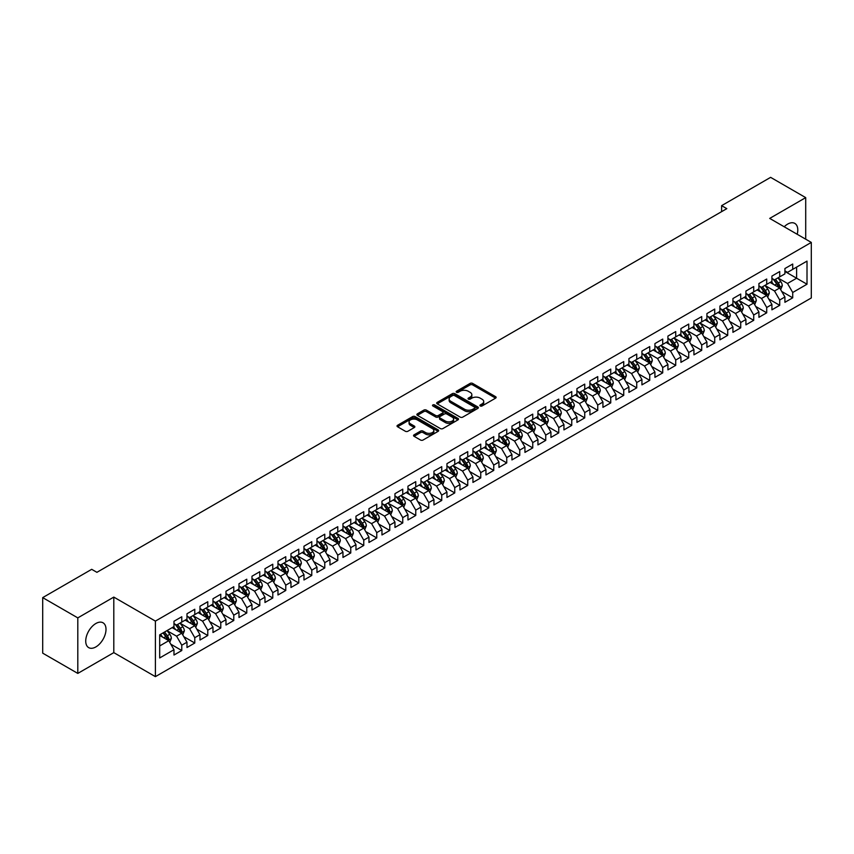 <?xml version="1.0" encoding="UTF-8"?>
<svg xmlns="http://www.w3.org/2000/svg" width="854" height="854" viewBox="0 0 854 854"><rect width="100%" height="100%" fill="white"/><g stroke="black" fill="none" stroke-linecap="round" stroke-linejoin="round"><path stroke-width="1.28" d="M480.268 405.97A1.26 0.726 0 0 0 482.051 405.97L495.608 398.145A1.804 1.046 0 0 0 496.131 397.409A1.804 1.046 0 0 0 495.608 396.672L472.646 383.414A1.804 1.046 0 0 0 470.095 383.414L456.538 391.239A1.26 0.726 0 0 0 458.32 392.274L460.071 391.26A5.775 3.331 0 0 1 468.238 391.26L470.159 392.36A5.775 3.331 0 0 1 471.846 394.719A5.775 3.331 0 0 1 470.159 397.078L468.398 398.092A1.26 0.726 0 0 0 470.191 399.117L471.942 398.103A5.775 3.331 0 0 1 480.108 398.103L482.019 399.213A5.775 3.331 0 0 1 483.706 401.572A5.775 3.331 0 0 1 482.019 403.931L480.268 404.935A1.26 0.726 0 0 0 480.268 405.97L480.268 404.935M95.861 646.926A14.337 8.273 120 0 0 105.234 634.287A14.337 8.273 120 0 0 103.035 622.801A14.337 8.273 120 0 0 95.861 623.505A14.337 8.273 120 0 0 86.5 636.145A14.337 8.273 120 0 0 88.699 647.631A14.337 8.273 120 0 0 95.861 646.926M797.188 234.274A14.337 8.273 120 0 0 794.807 223.406A14.337 8.273 120 0 0 787.644 224.111A14.337 8.273 120 0 0 784.207 226.78M414.083 434.825A1.804 1.046 0 0 0 413.549 435.561A1.804 1.046 0 0 0 414.083 436.298L420.52 440.023A1.804 1.046 0 0 0 423.072 440.023L438.134 431.334A1.804 1.046 0 0 0 438.657 430.597A1.804 1.046 0 0 0 438.134 429.861L415.161 416.592A1.804 1.046 0 0 0 412.61 416.592L397.558 425.292A1.804 1.046 0 0 0 397.025 426.029A1.804 1.046 0 0 0 397.558 426.765L405.34 431.259A1.804 1.046 0 0 0 407.892 431.259L414.329 427.534A1.804 1.046 0 0 0 414.863 426.797A1.804 1.046 0 0 0 414.329 426.061L410.475 423.83A4.825 2.786 0 0 1 409.055 421.865A4.825 2.786 0 0 1 412.044 419.293A4.825 2.786 0 0 1 417.296 419.89L432.423 428.623A4.825 2.786 0 0 1 433.832 430.597A4.825 2.786 0 0 1 430.854 433.17A4.825 2.786 0 0 1 425.591 432.562L423.072 431.11A1.804 1.046 0 0 0 420.52 431.11L414.083 434.825L414.083 436.298M77.799 617.88L77.799 673.411L113.806 652.627L113.806 597.095L77.799 617.88L42.7 597.619L91.709 569.319L96.908 572.329L726.807 208.654L721.609 205.654L721.609 211.653M113.806 597.095L155.396 621.104L811.3 242.419L811.3 297.961L155.396 676.646L155.396 621.104M805.706 239.195L805.706 197.626L769.71 218.41L811.3 242.419M805.706 197.626L770.618 177.354L721.609 205.654M460.199 417.115A1.804 1.046 0 0 0 462.751 417.115L477.813 408.425A1.804 1.046 0 0 0 478.336 407.689A1.804 1.046 0 0 0 477.813 406.942L454.84 393.683A1.804 1.046 0 0 0 452.289 393.683L437.237 402.383A1.804 1.046 0 0 0 436.704 403.12A1.804 1.046 0 0 0 437.237 403.857L460.199 417.115M433.341 406.248A1.26 0.726 0 0 1 434.622 406.419L457.947 419.89L442.916 428.569A1.804 1.046 0 0 1 440.365 428.569L417.392 415.311L417.392 413.838A1.804 1.046 0 0 0 416.869 414.574A1.804 1.046 0 0 0 417.392 415.311M417.392 413.838L423.84 410.112A1.804 1.046 0 0 1 426.392 410.112L435.7 415.492A1.804 1.046 0 0 0 438.251 415.492L442.532 413.026A1.804 1.046 0 0 0 443.055 412.29A1.804 1.046 0 0 0 442.532 411.553L432.839 405.949A1.26 0.726 0 0 1 434.622 404.924L457.968 418.407A1.804 1.046 0 0 1 458.502 419.143A1.804 1.046 0 0 1 457.968 419.88L457.968 418.407M784.911 271.465L796.611 278.223L796.611 267.11L807.009 261.11L792.715 269.362L792.715 264.035L784.911 268.54L784.911 273.867L779.713 276.867L779.713 271.54L771.92 276.045L771.92 281.372L766.711 284.371L766.711 279.044L758.918 283.549L758.918 288.876L753.719 291.876L753.719 286.549L745.916 291.054L745.916 296.381L740.717 299.38L740.717 294.054L732.924 298.558L732.924 303.885L727.715 306.885L727.715 301.558L719.922 306.063L719.922 311.39L714.723 314.389L714.723 309.063L706.92 313.567L706.92 318.894L701.721 321.894L701.721 316.567L693.928 321.072L693.928 326.399L688.73 329.398L688.73 324.072L680.926 328.576L680.926 333.903L675.727 336.903L675.727 331.576L667.924 336.081L667.924 341.408L662.725 344.408L662.725 339.081L654.933 343.586L654.933 348.912L649.734 351.912L649.734 346.585L641.93 351.09L641.93 356.417L636.732 359.417L636.732 354.09L628.928 358.595L628.928 363.921L623.73 366.921L623.73 361.594L615.937 366.099L615.937 371.426L610.738 374.426L610.738 369.099L602.935 373.604L602.935 378.93L597.736 381.93L597.736 376.603L589.933 381.108L589.933 386.435L584.734 389.435L584.734 384.108L576.941 388.613L576.941 393.94L571.742 396.939L571.742 391.612L563.939 396.117L563.939 401.444L558.74 404.444L558.74 399.117L550.937 403.622L550.937 408.949L545.738 411.948L545.738 406.621L537.945 411.126L537.945 416.453L532.747 419.453L532.747 414.126L524.943 418.631L524.943 423.958L519.744 426.957L519.744 421.63L511.941 426.135L511.941 431.462L506.742 434.462L506.742 429.135L498.949 433.64L498.949 438.967L493.751 441.966L493.751 436.64L485.947 441.144L485.947 446.471L480.749 449.471L480.749 444.144L472.945 448.649L472.945 453.976L467.746 456.975L467.746 451.649L459.954 456.153L459.954 461.48L454.755 464.491L454.755 459.153L446.952 463.658L446.952 468.985L441.753 471.995L441.753 466.658L433.949 471.162L433.949 476.489L428.751 479.5L428.751 474.162L420.958 478.667L420.958 483.994L415.759 487.004L415.759 481.667L407.956 486.172L407.956 491.498L402.757 494.509L402.757 489.171L394.954 493.676L394.954 499.003L389.755 502.013L389.755 496.676L381.962 501.181L381.962 506.507L376.763 509.518L376.763 504.18L368.96 508.685L368.96 514.012L363.761 517.022L363.761 511.685L355.969 516.19L355.969 521.516L350.759 524.527L350.759 519.189L342.966 523.694L342.966 529.021L337.768 532.031L337.768 526.694L329.964 531.199L329.964 536.525L324.766 539.536L324.766 534.198L316.973 538.703L316.973 544.03L311.763 547.04L311.763 541.703L303.971 546.208L303.971 551.535L298.772 554.545L298.772 549.207L290.968 553.712L290.968 559.039L285.77 562.049L285.77 556.712L277.977 561.217L277.977 566.544L272.778 569.554L272.778 564.216L264.975 568.721L264.975 574.048L259.776 577.058L259.776 571.721L251.973 576.226L251.973 581.553L246.774 584.563L246.774 579.226L238.981 583.73L238.981 589.057L233.782 592.068L233.782 586.73L225.979 591.235L225.979 596.562L220.78 599.572L220.78 594.235L212.977 598.739L212.977 604.066L207.778 607.077L207.778 601.75L199.985 606.244L199.985 611.571L194.787 614.581L194.787 609.254L186.983 613.748L186.983 619.075L181.785 622.086L181.785 616.759L173.981 621.253L173.981 626.58L159.687 634.842L159.687 657.954L173.981 649.702L168.782 640.692L159.687 635.44M807.009 261.11L807.009 284.222L792.715 292.484L787.516 283.475L778.09 278.03M781.73 291.47L792.715 297.811L792.715 292.484M792.715 297.811L784.911 302.316L784.911 296.978L779.713 299.989L774.514 290.979L765.088 285.535M768.728 298.975L779.713 305.316L779.713 299.989M779.713 305.316L771.92 309.821L771.92 304.483L766.711 307.493L761.512 298.484L752.096 293.039M755.737 306.479L766.711 312.82L766.711 307.493M766.711 312.82L758.918 317.325L758.918 311.988L753.719 314.998L748.52 305.988L739.094 300.544M742.734 313.984L753.719 320.325L753.719 314.998M753.719 320.325L745.916 324.83L745.916 319.492L740.717 322.502L735.518 313.493L726.092 308.048M729.732 321.488L740.717 327.829L740.717 322.502M740.717 327.829L732.924 332.334L732.924 326.997L727.715 330.007L722.516 320.997L713.101 315.553M716.741 328.993L727.715 335.334L727.715 330.007M727.715 335.334L719.922 339.839L719.922 334.501L714.723 337.511L709.525 328.502L700.099 323.058M703.739 336.497L714.723 342.838L714.723 337.511M714.723 342.838L706.92 347.343L706.92 342.006L701.721 345.016L696.522 336.006L687.096 330.562M690.737 344.002L701.721 350.343L701.721 345.016M701.721 350.343L693.928 354.848L693.928 349.51L688.73 352.521L683.52 343.511L674.105 338.067M677.745 351.506L688.73 357.847L688.73 352.521M688.73 357.847L680.926 362.352L680.926 357.015L675.727 360.025L670.529 351.015L661.103 345.571M664.743 359.011L675.727 365.352L675.727 360.025M675.727 365.352L667.924 369.857L667.924 364.519L662.725 367.53L657.527 358.52L648.101 353.076M651.741 366.515L662.725 372.856L662.725 367.53M662.725 372.856L654.933 377.361L654.933 372.024L649.734 375.034L644.524 366.024L635.109 360.58M638.749 374.02L649.734 380.361L649.734 375.034M649.734 380.361L641.93 384.866L641.93 379.528L636.732 382.539L631.533 373.529L622.107 368.085M625.747 381.524L636.732 387.865L636.732 382.539M636.732 387.865L628.928 392.37L628.928 387.043L623.73 390.043L618.531 381.033L609.105 375.589M612.745 389.029L623.73 395.37L623.73 390.043M623.73 395.37L615.937 399.875L615.937 394.548L610.738 397.548L605.539 388.538L596.113 383.094M599.754 396.534L610.738 402.874L610.738 397.548M610.738 402.874L602.935 407.379L602.935 402.053L597.736 405.052L592.537 396.042L583.111 390.598M586.751 404.038L597.736 410.379L597.736 405.052M597.736 410.379L589.933 414.884L589.933 409.557L584.734 412.557L579.535 403.547L570.109 398.103M573.749 411.543L584.734 417.884L584.734 412.557M584.734 417.884L576.941 422.388L576.941 417.062L571.742 420.061L566.544 411.052L557.118 405.607M560.758 419.047L571.742 425.388L571.742 420.061M571.742 425.388L563.939 429.893L563.939 424.566L558.74 427.566L553.541 418.556L544.115 413.112M547.756 426.552L558.74 432.893L558.74 427.566M558.74 432.893L550.937 437.397L550.937 432.071L545.738 435.07L540.539 426.061L531.113 420.616M534.753 434.056L545.738 440.397L545.738 435.07M545.738 440.397L537.945 444.902L537.945 439.575L532.747 442.575L527.548 433.565L518.122 428.121M521.762 441.561L532.747 447.902L532.747 442.575M532.747 447.902L524.943 452.406L524.943 447.08L519.744 450.079L514.546 441.07L505.12 435.625M508.76 449.065L519.744 455.406L519.744 450.079M519.744 455.406L511.941 459.911L511.941 454.584L506.742 457.584L501.544 448.574L492.117 443.13M495.758 456.57L506.742 462.911L506.742 457.584M506.742 462.911L498.949 467.416L498.949 462.089L493.751 465.088L488.552 456.079L479.126 450.634M482.766 464.074L493.751 470.415L493.751 465.088M493.751 470.415L485.947 474.92L485.947 469.593L480.749 472.593L475.55 463.583L466.124 458.139M469.764 471.579L480.749 477.92L480.749 472.593M480.749 477.92L472.945 482.425L472.945 477.098L467.746 480.097L462.548 471.088L453.122 465.643M456.762 479.083L467.746 485.424L467.746 480.097M467.746 485.424L459.954 489.929L459.954 484.602L454.755 487.602L449.556 478.592L440.13 473.148M443.77 486.588L454.755 492.929L454.755 487.602M454.755 492.929L446.952 497.434L446.952 492.107L441.753 495.106L436.554 486.097L427.128 480.653M430.768 494.092L441.753 500.433L441.753 495.106M441.753 500.433L433.949 504.938L433.949 499.611L428.751 502.611L423.552 493.601L414.137 488.168M417.766 501.597L428.751 507.938L428.751 502.611M428.751 507.938L420.958 512.443L420.958 507.116L415.759 510.116L410.56 501.106L401.134 495.672M404.775 509.101L415.759 515.442L415.759 510.116M415.759 515.442L407.956 519.947L407.956 514.62L402.757 517.62L397.558 508.61L388.132 503.177M391.772 516.606L402.757 522.947L402.757 517.62M402.757 522.947L394.954 527.452L394.954 522.125L389.755 525.125L384.556 516.115L375.141 510.681M378.781 524.11L389.755 530.451L389.755 525.125M389.755 530.451L381.962 534.956L381.962 529.629L376.763 532.629L371.565 523.619L362.139 518.186M365.779 531.615L376.763 537.956L376.763 532.629M376.763 537.956L368.96 542.461L368.96 537.134L363.761 540.134L358.563 531.124L349.137 525.69M352.777 539.12L363.761 545.46L363.761 540.134M363.761 545.46L355.969 549.965L355.969 544.638L350.759 547.638L345.56 538.628L336.145 533.195M339.785 546.624L350.759 552.965L350.759 547.638M350.759 552.965L342.966 557.47L342.966 552.143L337.768 555.143L332.569 546.133L323.143 540.699M326.783 554.129L337.768 560.47L337.768 555.143M337.768 560.47L329.964 564.974L329.964 559.648L324.766 562.647L319.567 553.638L310.141 548.204M313.781 561.633L324.766 567.974L324.766 562.647M324.766 567.974L316.973 572.479L316.973 567.152L311.763 570.152L306.565 561.142L297.149 555.708M300.789 569.138L311.763 575.479L311.763 570.152M311.763 575.479L303.971 579.983L303.971 574.657L298.772 577.656L293.573 568.647L284.147 563.213M287.787 576.642L298.772 582.983L298.772 577.656M298.772 582.983L290.968 587.488L290.968 582.161L285.77 585.161L280.571 576.151L271.145 570.718M274.785 584.147L285.77 590.488L285.77 585.161M285.77 590.488L277.977 594.992L277.977 589.666L272.778 592.665L267.569 583.656L258.154 578.222M261.794 591.651L272.778 597.992L272.778 592.665M272.778 597.992L264.975 602.497L264.975 597.17L259.776 600.17L254.577 591.16L245.151 585.727M248.792 599.156L259.776 605.497L259.776 600.17M259.776 605.497L251.973 610.002L251.973 604.675L246.774 607.674L241.575 598.665L232.149 593.231M235.789 606.66L246.774 613.001L246.774 607.674M246.774 613.001L238.981 617.506L238.981 612.179L233.782 615.179L228.573 606.169L219.158 600.736M222.798 614.165L233.782 620.506L233.782 615.179M233.782 620.506L225.979 625.011L225.979 619.684L220.78 622.683L215.582 613.674L206.156 608.24M209.796 621.669L220.78 628.01L220.78 622.683M220.78 628.01L212.977 632.515L212.977 627.188L207.778 630.188L202.579 621.178L193.153 615.745M196.794 629.174L207.778 635.515L207.778 630.188M207.778 635.515L199.985 640.02L199.985 634.693L194.787 637.692L189.588 628.683L180.162 623.249M183.802 636.678L194.787 643.019L194.787 637.692M194.787 643.019L186.983 647.524L186.983 642.197L181.785 645.197L176.586 636.187L167.16 630.754M170.8 644.183L181.785 650.524L181.785 645.197M181.785 650.524L173.981 655.029L173.981 649.702M173.981 623.58L176.586 625.085L181.785 622.086M159.687 645.944L168.782 640.692M186.983 616.076L189.588 617.581L194.787 614.581M176.586 636.187L181.785 633.188L172.166 627.637M186.983 642.197L181.785 633.188M199.985 608.571L202.579 610.076L207.778 607.077M189.588 628.683L194.787 625.683L185.158 620.132M199.985 634.693L194.787 625.683M212.977 601.067L215.582 602.572L220.78 599.572M202.579 621.178L207.778 618.179L198.16 612.628M212.977 627.188L207.778 618.179M225.979 593.562L228.573 595.067L233.782 592.068M215.582 613.674L220.78 610.674L211.162 605.123M225.979 619.684L220.78 610.674M238.981 586.057L241.575 587.563L246.774 584.563M228.573 606.169L233.782 603.17L224.154 597.619M238.981 612.179L233.782 603.17M251.973 578.553L254.577 580.058L259.776 577.058M241.575 598.665L246.774 595.665L237.156 590.114M251.973 604.675L246.774 595.665M264.975 571.048L267.569 572.554L272.778 569.554M254.577 591.16L259.776 588.16L250.158 582.609M264.975 597.17L259.776 588.16M277.977 563.544L280.571 565.049L285.77 562.049M267.569 583.656L272.778 580.656L263.149 575.105M277.977 589.666L272.778 580.656M290.968 556.039L293.573 557.545L298.772 554.545M280.571 576.151L285.77 573.151L276.152 567.6M290.968 582.161L285.77 573.151M303.971 548.535L306.565 550.04L311.763 547.04M293.573 568.647L298.772 565.647L289.154 560.096M303.971 574.657L298.772 565.647M316.973 541.03L319.567 542.536L324.766 539.536M306.565 561.142L311.763 558.142L302.145 552.591M316.973 567.152L311.763 558.142M329.964 533.526L332.569 535.031L337.768 532.031M319.567 553.638L324.766 550.638L315.147 545.087M329.964 559.648L324.766 550.638M342.966 526.021L345.56 527.526L350.759 524.527M332.569 546.133L337.768 543.133L328.149 537.582M342.966 552.143L337.768 543.133M355.969 518.517L358.563 520.022L363.761 517.022M345.56 538.628L350.759 535.629L341.141 530.078M355.969 544.638L350.759 535.629M368.96 511.012L371.565 512.517L376.763 509.518M358.563 531.124L363.761 528.124L354.143 522.573M368.96 537.134L363.761 528.124M381.962 503.508L384.556 505.013L389.755 502.013M371.565 523.619L376.763 520.62L367.145 515.069M381.962 529.629L376.763 520.62M394.954 496.003L397.558 497.508L402.757 494.509M384.556 516.115L389.755 513.115L380.137 507.564M394.954 522.125L389.755 513.115M407.956 488.499L410.56 490.004L415.759 487.004M397.558 508.61L402.757 505.611L393.139 500.06M407.956 514.62L402.757 505.611M420.958 480.994L423.552 482.499L428.751 479.5M410.56 501.106L415.759 498.106L406.141 492.555M420.958 507.116L415.759 498.106M433.949 473.49L436.554 474.995L441.753 471.995M423.552 493.601L428.751 490.602L419.133 485.051M433.949 499.611L428.751 490.602M446.952 465.985L449.556 467.49L454.755 464.491M436.554 486.097L441.753 483.097L432.135 477.546M446.952 492.107L441.753 483.097M459.954 458.481L462.548 459.986L467.746 456.975M449.556 478.592L454.755 475.593L445.137 470.042M459.954 484.602L454.755 475.593M472.945 450.976L475.55 452.481L480.749 449.471M462.548 471.088L467.746 468.088L458.128 462.537M472.945 477.098L467.746 468.088M485.947 443.472L488.552 444.977L493.751 441.966M475.55 463.583L480.749 460.584L471.13 455.033M485.947 469.593L480.749 460.584M498.949 435.967L501.544 437.472L506.742 434.462M488.552 456.079L493.751 453.079L484.133 447.528M498.949 462.089L493.751 453.079M511.941 428.462L514.546 429.968L519.744 426.957M501.544 448.574L506.742 445.574L497.124 440.023M511.941 454.584L506.742 445.574M524.943 420.958L527.548 422.463L532.747 419.453M514.546 441.07L519.744 438.07L510.126 432.519M524.943 447.08L519.744 438.07M537.945 413.453L540.539 414.959L545.738 411.948M527.548 433.565L532.747 430.565L523.128 425.014M537.945 439.575L532.747 430.565M550.937 405.949L553.541 407.454L558.74 404.444M540.539 426.061L545.738 423.061L536.12 417.51M550.937 432.071L545.738 423.061M563.939 398.444L566.544 399.95L571.742 396.939M553.541 418.556L558.74 415.556L549.122 410.005M563.939 424.566L558.74 415.556M576.941 390.94L579.535 392.445L584.734 389.435M566.544 411.052L571.742 408.052L562.124 402.501M576.941 417.062L571.742 408.052M589.933 383.435L592.537 384.94L597.736 381.93M579.535 403.547L584.734 400.547L575.116 394.996M589.933 409.557L584.734 400.547M602.935 375.931L605.539 377.436L610.738 374.426M592.537 396.042L597.736 393.043L588.118 387.492M602.935 402.053L597.736 393.043M615.937 368.426L618.531 369.931L623.73 366.921M605.539 388.538L610.738 385.538L601.109 379.987M615.937 394.548L610.738 385.538M628.928 360.922L631.533 362.427L636.732 359.417M618.531 381.033L623.73 378.034L614.111 372.483M628.928 387.043L623.73 378.034M641.93 353.417L644.524 354.922L649.734 351.912M631.533 373.529L636.732 370.529L627.114 364.978M641.93 379.528L636.732 370.529M654.933 345.913L657.527 347.418L662.725 344.408M644.524 366.024L649.734 363.025L640.105 357.474M654.933 372.024L649.734 363.025M667.924 338.408L670.529 339.913L675.727 336.903M657.527 358.52L662.725 355.52L653.107 349.969M667.924 364.519L662.725 355.52M680.926 330.904L683.52 332.409L688.73 329.398M670.529 351.015L675.727 348.016L666.109 342.465M680.926 357.015L675.727 348.016M693.928 323.399L696.522 324.904L701.721 321.894M683.52 343.511L688.73 340.511L679.101 334.96M693.928 349.51L688.73 340.511M706.92 315.895L709.525 317.4L714.723 314.389M696.522 336.006L701.721 333.007L692.103 327.456M706.92 342.006L701.721 333.007M719.922 308.39L722.516 309.895L727.715 306.885M709.525 328.502L714.723 325.502L705.105 319.951M719.922 334.501L714.723 325.502M732.924 300.886L735.518 302.391L740.717 299.38M722.516 320.997L727.715 317.998L718.097 312.447M732.924 326.997L727.715 317.998M745.916 293.381L748.52 294.886L753.719 291.876M735.518 313.493L740.717 310.493L731.099 304.942M745.916 319.492L740.717 310.493M758.918 285.876L761.512 287.382L766.711 284.371M748.52 305.988L753.719 302.989L744.101 297.438M758.918 311.988L753.719 302.989M771.92 278.372L774.514 279.877L779.713 276.867M761.512 298.484L766.711 295.484L757.092 289.933M771.92 304.483L766.711 295.484M784.911 270.867L787.516 272.373L792.715 269.362M774.514 290.979L779.713 287.979L770.094 282.428M784.911 296.978L779.713 287.979M42.7 597.619L42.7 653.15L77.799 673.411M113.806 652.627L155.396 676.646M787.516 283.475L796.611 278.223L807.009 284.222M480.77 406.152L482.019 405.426A5.775 3.331 0 0 0 483.706 403.067L483.706 401.572M471.846 394.719L471.846 396.224A5.775 3.331 0 0 1 470.159 398.572L468.899 399.298M495.587 398.156L472.646 384.908A1.804 1.046 0 0 0 470.095 384.908L457.039 392.445M477.781 408.436L454.84 395.188A1.804 1.046 0 0 0 452.289 395.188L437.259 403.867M474.621 408.201A1.26 0.726 0 0 0 474.621 407.166L454.456 395.53A1.26 0.726 0 0 0 452.673 395.53L450.827 396.598A5.775 3.331 0 0 0 449.129 398.957A5.775 3.331 0 0 0 450.827 401.316L464.608 409.269A5.775 3.331 0 0 0 472.774 409.269L474.621 408.201L474.621 409.696A1.26 0.726 0 0 0 474.984 409.183L474.984 407.689M449.129 398.957L449.129 400.451A5.775 3.331 0 0 0 450.827 402.81L450.827 401.316M474.621 409.696L472.774 410.763A5.775 3.331 0 0 1 464.608 410.763L450.827 402.81M417.425 415.322L423.84 411.617L423.84 410.112M443.055 412.29L443.055 413.784A1.804 1.046 0 0 1 442.532 414.521L438.251 416.998A1.804 1.046 0 0 1 435.7 416.998L426.392 411.617A1.804 1.046 0 0 0 423.84 411.617M445.372 421.075A4.825 2.786 0 0 0 450.634 421.673A4.825 2.786 0 0 0 453.613 419.1A4.825 2.786 0 0 0 452.193 417.126L446.866 414.051A1.804 1.046 0 0 0 444.315 414.051L440.045 416.528A1.804 1.046 0 0 0 439.511 417.264A1.804 1.046 0 0 0 440.045 418.001L445.372 421.075L445.372 422.57A4.825 2.786 0 0 0 450.634 423.178A4.825 2.786 0 0 0 453.613 420.606L453.613 419.1M439.511 417.264L439.511 418.759A1.804 1.046 0 0 0 440.045 419.495L440.045 418.001M445.372 422.57L440.045 419.495M433.832 430.597L433.832 432.092A4.825 2.786 0 0 1 430.854 434.665A4.825 2.786 0 0 1 425.591 434.067L423.072 432.604A1.804 1.046 0 0 0 420.52 432.604L414.105 436.319M409.055 421.865L409.055 423.36A4.825 2.786 0 0 0 410.475 425.335L410.475 423.83M414.307 427.544L410.475 425.335M438.102 431.345L415.161 418.097A1.804 1.046 0 0 0 412.61 418.097L397.58 426.776M780.673 289.645L782.285 285.706A4.868 2.808 -120 0 0 780.737 281.564L777.973 277.881M773.575 284.435L771.472 281.628M773.073 279.034L776.702 283.891A4.868 2.808 60 0 1 778.101 286.816L779.659 285.919A4.868 2.808 -120 0 0 778.261 282.984L775.496 279.301M773.927 279.536L777.332 284.083A2.477 1.43 60 0 1 777.791 284.841L779.659 285.919M767.682 297.149L769.283 293.21A4.868 2.808 -120 0 0 767.735 289.068L764.97 285.385M760.572 291.94L758.469 289.132M760.071 286.538L763.7 291.395A4.868 2.808 60 0 1 765.099 294.32L766.657 293.424A4.868 2.808 -120 0 0 765.269 290.488L762.505 286.805M760.925 287.04L764.341 291.588A2.477 1.43 60 0 1 764.789 292.346L766.657 293.424M754.68 304.654L756.292 300.715A4.868 2.808 -120 0 0 754.733 296.573L751.979 292.89M747.57 299.444L745.478 296.637M747.069 294.043L750.709 298.9A4.868 2.808 60 0 1 752.096 301.825L753.655 300.928A4.868 2.808 -120 0 0 752.267 297.993L749.502 294.31M747.933 294.545L751.339 299.092A2.477 1.43 60 0 1 751.787 299.85L753.655 300.928M741.678 312.158L743.29 308.219A4.868 2.808 -120 0 0 741.742 304.077L738.977 300.394M734.579 306.949L732.476 304.141M734.077 301.547L737.707 306.405A4.868 2.808 60 0 1 739.105 309.329L740.664 308.433A4.868 2.808 -120 0 0 739.265 305.497L736.511 301.814M734.931 302.049L738.336 306.597A2.477 1.43 60 0 1 738.795 307.355L740.664 308.433M728.686 319.663L730.298 315.724A4.868 2.808 -120 0 0 728.74 311.582L725.975 307.899M721.577 314.453L719.474 311.646M721.075 309.052L724.704 313.909A4.868 2.808 60 0 1 726.103 316.834L727.661 315.937A4.868 2.808 -120 0 0 726.274 313.002L723.509 309.319M721.929 309.554L725.345 314.101A2.477 1.43 60 0 1 725.793 314.859L727.661 315.937M715.684 327.167L717.296 323.228A4.868 2.808 -120 0 0 715.737 319.086L712.983 315.404M708.574 321.958L706.482 319.15M708.073 316.556L711.713 321.414A4.868 2.808 60 0 1 713.101 324.339L714.67 323.442A4.868 2.808 -120 0 0 713.271 320.506L710.507 316.823M708.937 317.058L712.343 321.606A2.477 1.43 60 0 1 712.791 322.364L714.67 323.442M702.682 334.672L704.294 330.744A4.868 2.808 -120 0 0 702.746 326.591L699.981 322.908M695.583 329.463L693.48 326.655M695.081 324.061L698.711 328.918A4.868 2.808 60 0 1 700.109 331.843L701.668 330.946A4.868 2.808 -120 0 0 700.269 328.011L697.515 324.328M695.935 324.563L699.341 329.11A2.477 1.43 60 0 1 699.8 329.868L701.668 330.946M689.69 342.176L691.302 338.248A4.868 2.808 -120 0 0 689.744 334.095L686.979 330.413M682.581 336.967L680.478 334.16M682.079 331.565L685.709 336.423A4.868 2.808 60 0 1 687.107 339.348L688.666 338.451A4.868 2.808 -120 0 0 687.278 335.526L684.513 331.832M682.933 332.067L686.349 336.615A2.477 1.43 60 0 1 686.797 337.373L688.666 338.451M676.688 349.681L678.3 345.753A4.868 2.808 -120 0 0 676.742 341.6L673.987 337.917M669.579 344.472L667.486 341.664M669.077 339.07L672.717 343.927A4.868 2.808 60 0 1 674.105 346.852L675.674 345.955A4.868 2.808 -120 0 0 674.276 343.03L671.511 339.337M669.942 339.572L673.347 344.119A2.477 1.43 60 0 1 673.795 344.877L675.674 345.955M663.686 357.185L665.298 353.257A4.868 2.808 -120 0 0 663.75 349.105L660.985 345.422M656.587 351.976L654.484 349.169M656.085 346.575L659.715 351.432A4.868 2.808 60 0 1 661.113 354.357L662.672 353.46A4.868 2.808 -120 0 0 661.274 350.535L658.519 346.841M656.939 347.076L660.345 351.624A2.477 1.43 60 0 1 660.804 352.382L662.672 353.46M650.695 364.69L652.307 360.762A4.868 2.808 -120 0 0 650.748 356.609L647.983 352.926M643.585 359.481L641.482 356.673M643.083 354.079L646.713 358.936A4.868 2.808 60 0 1 648.111 361.861L649.67 360.964A4.868 2.808 -120 0 0 648.282 358.039L645.517 354.346M643.937 354.581L647.353 359.128A2.477 1.43 60 0 1 647.802 359.886L649.67 360.964M637.692 372.195L639.304 368.266A4.868 2.808 -120 0 0 637.746 364.114L634.992 360.431M630.583 366.985L628.491 364.178M630.081 361.584L633.721 366.441A4.868 2.808 60 0 1 635.109 369.366L636.678 368.469A4.868 2.808 -120 0 0 635.28 365.544L632.515 361.85M630.946 362.085L634.351 366.633A2.477 1.43 60 0 1 634.8 367.391L636.678 368.469M624.69 379.699L626.302 375.771A4.868 2.808 -120 0 0 624.754 371.618L621.99 367.935M617.591 374.49L615.488 371.682M617.09 369.088L620.719 373.945A4.868 2.808 60 0 1 622.118 376.87L623.676 375.973A4.868 2.808 -120 0 0 622.278 373.049L619.524 369.355M617.944 369.59L621.349 374.137A2.477 1.43 60 0 1 621.808 374.895L623.676 375.973M611.699 387.204L613.311 383.275A4.868 2.808 -120 0 0 611.752 379.123L608.987 375.44M604.589 381.994L602.486 379.187M604.088 376.593L607.728 381.45A4.868 2.808 60 0 1 609.115 384.375L610.674 383.478A4.868 2.808 -120 0 0 609.286 380.553L606.521 376.86M604.942 377.094L608.358 381.642A2.477 1.43 60 0 1 608.806 382.4L610.674 383.478M598.697 394.708L600.309 390.78A4.868 2.808 -120 0 0 598.75 386.627L595.996 382.944M591.587 389.499L589.495 386.691M591.085 384.097L594.726 388.954A4.868 2.808 60 0 1 596.113 391.879L597.683 390.983A4.868 2.808 -120 0 0 596.284 388.058L593.519 384.364M591.95 384.599L595.355 389.146A2.477 1.43 60 0 1 595.804 389.904L597.683 390.983M585.695 402.213L587.306 398.284A4.868 2.808 -120 0 0 585.759 394.132L582.994 390.449M578.596 397.003L576.493 394.196M578.094 391.602L581.723 396.459A4.868 2.808 60 0 1 583.122 399.384L584.68 398.487A4.868 2.808 -120 0 0 583.282 395.562L580.528 391.869M578.948 392.103L582.353 396.651A2.477 1.43 60 0 1 582.812 397.409L584.68 398.487M572.703 409.717L574.315 405.789A4.868 2.808 -120 0 0 572.756 401.636L569.992 397.953M565.594 404.508L563.501 401.7M565.092 399.106L568.732 403.963A4.868 2.808 60 0 1 570.12 406.888L571.678 405.992A4.868 2.808 -120 0 0 570.291 403.067L567.526 399.373M565.946 399.608L569.362 404.155A2.477 1.43 60 0 1 569.81 404.913L571.678 405.992M559.701 417.222L561.313 413.293A4.868 2.808 -120 0 0 559.754 409.141L557 405.458M552.591 412.012L550.499 409.205M552.09 406.611L555.73 411.468A4.868 2.808 60 0 1 557.128 414.393L558.687 413.496A4.868 2.808 -120 0 0 557.288 410.571L554.524 406.878M552.954 407.112L556.36 411.66A2.477 1.43 60 0 1 556.808 412.418L558.687 413.496M546.699 424.726L548.311 420.798A4.868 2.808 -120 0 0 546.763 416.645L543.998 412.962M539.6 419.517L537.497 416.709M539.098 414.115L542.728 418.972A4.868 2.808 60 0 1 544.126 421.897L545.685 421.001A4.868 2.808 -120 0 0 544.286 418.076L541.532 414.382M539.952 414.617L543.368 419.165A2.477 1.43 60 0 1 543.817 419.922L545.685 421.001M533.707 432.231L535.319 428.302A4.868 2.808 -120 0 0 533.761 424.15L530.996 420.467M526.598 427.021L524.505 424.214M526.096 421.62L529.736 426.477A4.868 2.808 60 0 1 531.124 429.402L532.682 428.505A4.868 2.808 -120 0 0 531.295 425.58L528.53 421.887M526.95 422.122L530.366 426.669A2.477 1.43 60 0 1 530.814 427.427L532.682 428.505M520.705 439.735L522.317 435.807A4.868 2.808 -120 0 0 520.759 431.654L518.004 427.971M513.606 434.526L511.503 431.718M513.094 429.124L516.734 433.981A4.868 2.808 60 0 1 518.132 436.906L519.691 436.01A4.868 2.808 -120 0 0 518.293 433.085L515.528 429.391M513.959 429.626L517.364 434.174A2.477 1.43 60 0 1 517.812 434.932L519.691 436.01M507.703 447.24L509.315 443.311A4.868 2.808 -120 0 0 507.767 439.159L505.002 435.476M500.604 442.03L498.501 439.223M500.102 436.629L503.732 441.486A4.868 2.808 60 0 1 505.13 444.411L506.689 443.514A4.868 2.808 -120 0 0 505.29 440.589L502.536 436.896M500.956 437.131L504.372 441.678A2.477 1.43 60 0 1 504.821 442.436L506.689 443.514M494.712 454.744L496.323 450.816A4.868 2.808 -120 0 0 494.765 446.663L492 442.98M487.602 449.535L485.51 446.727M487.1 444.133L490.74 448.99A4.868 2.808 60 0 1 492.128 451.915L493.687 451.019A4.868 2.808 -120 0 0 492.299 448.094L489.534 444.4M487.954 444.635L491.37 449.183A2.477 1.43 60 0 1 491.819 449.941L493.687 451.019M481.709 462.249L483.321 458.32A4.868 2.808 -120 0 0 481.763 454.168L479.009 450.485M474.611 457.039L472.508 454.232M474.098 451.638L477.738 456.495A4.868 2.808 60 0 1 479.137 459.42L480.695 458.523A4.868 2.808 -120 0 0 479.297 455.598L476.532 451.905M474.963 452.14L478.368 456.687A2.477 1.43 60 0 1 478.816 457.445L480.695 458.523M468.707 469.753L470.319 465.825A4.868 2.808 -120 0 0 468.771 461.672L466.006 457.99M461.608 464.544L459.505 461.736M461.107 459.153L464.736 464A4.868 2.808 60 0 1 466.135 466.924L467.693 466.028A4.868 2.808 -120 0 0 466.295 463.103L463.541 459.409M461.961 459.644L465.377 464.192A2.477 1.43 60 0 1 465.825 464.95L467.693 466.028M455.716 477.258L457.328 473.329A4.868 2.808 -120 0 0 455.769 469.177L453.004 465.494M448.606 472.048L446.514 469.241M448.104 466.658L451.745 471.504A4.868 2.808 60 0 1 453.132 474.429L454.691 473.532A4.868 2.808 -120 0 0 453.303 470.607L450.538 466.914M448.958 467.149L452.374 471.696A2.477 1.43 60 0 1 452.823 472.454L454.691 473.532M442.714 484.762L444.326 480.834A4.868 2.808 -120 0 0 442.767 476.681L440.013 472.999M435.615 479.553L433.512 476.745M435.113 474.162L438.742 479.009A4.868 2.808 60 0 1 440.141 481.934L441.699 481.037A4.868 2.808 -120 0 0 440.301 478.112L437.536 474.418M435.967 474.653L439.372 479.201A2.477 1.43 60 0 1 439.831 479.959L441.699 481.037M429.711 492.267L431.323 488.339A4.868 2.808 -120 0 0 429.775 484.186L427.011 480.503M422.613 487.058L420.51 484.25M422.111 481.667L425.74 486.513A4.868 2.808 60 0 1 427.139 489.438L428.697 488.541A4.868 2.808 -120 0 0 427.299 485.616L424.545 481.923M422.965 482.158L426.381 486.705A2.477 1.43 60 0 1 426.829 487.463L428.697 488.541M416.72 499.771L418.332 495.843A4.868 2.808 -120 0 0 416.773 491.69L414.009 488.008M409.61 494.562L407.518 491.755M409.109 489.171L412.749 494.018A4.868 2.808 60 0 1 414.137 496.943L415.695 496.046A4.868 2.808 -120 0 0 414.307 493.121L411.543 489.427M409.963 489.662L413.379 494.21A2.477 1.43 60 0 1 413.827 494.968L415.695 496.046M403.718 507.276L405.33 503.348A4.868 2.808 -120 0 0 403.771 499.195L401.017 495.512M396.619 502.067L394.516 499.259M396.117 496.676L399.747 501.522A4.868 2.808 60 0 1 401.145 504.447L402.704 503.55A4.868 2.808 -120 0 0 401.305 500.625L398.54 496.932M396.971 497.167L400.377 501.714A2.477 1.43 60 0 1 400.836 502.472L402.704 503.55M390.726 514.781L392.328 510.852A4.868 2.808 -120 0 0 390.78 506.7L388.015 503.017M383.617 509.571L381.514 506.764M383.115 504.18L386.745 509.027A4.868 2.808 60 0 1 388.143 511.962L389.702 511.055A4.868 2.808 -120 0 0 388.303 508.13L385.549 504.436M383.969 504.671L387.385 509.219A2.477 1.43 60 0 1 387.833 509.977L389.702 511.055M377.724 522.285L379.336 518.357A4.868 2.808 -120 0 0 377.778 514.204L375.023 510.521M370.615 517.076L368.522 514.268M370.113 511.685L373.753 516.531A4.868 2.808 60 0 1 375.141 519.467L376.699 518.559A4.868 2.808 -120 0 0 375.312 515.635L372.547 511.941M370.978 512.176L374.383 516.723A2.477 1.43 60 0 1 374.831 517.481L376.699 518.559M364.722 529.79L366.334 525.861A4.868 2.808 -120 0 0 364.786 521.709L362.021 518.026M357.623 524.58L355.52 521.773M357.121 519.189L360.751 524.036A4.868 2.808 60 0 1 362.149 526.971L363.708 526.064A4.868 2.808 -120 0 0 362.309 523.139L359.545 519.445M357.975 519.68L361.381 524.228A2.477 1.43 60 0 1 361.84 524.986L363.708 526.064M351.731 537.294L353.332 533.366A4.868 2.808 -120 0 0 351.784 529.213L349.019 525.53M344.621 532.085L342.518 529.277M344.119 526.694L347.749 531.54A4.868 2.808 60 0 1 349.147 534.476L350.706 533.569A4.868 2.808 -120 0 0 349.318 530.644L346.553 526.95M344.973 527.185L348.389 531.732A2.477 1.43 60 0 1 348.838 532.49L350.706 533.569M338.728 544.799L340.34 540.87A4.868 2.808 -120 0 0 338.782 536.718L336.028 533.035M331.619 539.589L329.527 536.782M331.117 534.198L334.757 539.045A4.868 2.808 60 0 1 336.145 541.98L337.704 541.073A4.868 2.808 -120 0 0 336.316 538.148L333.551 534.455M331.982 534.689L335.387 539.237A2.477 1.43 60 0 1 335.835 539.995L337.704 541.073M325.726 552.303L327.338 548.375A4.868 2.808 -120 0 0 325.79 544.222L323.025 540.539M318.627 547.094L316.524 544.286M318.126 541.703L321.755 546.549A4.868 2.808 60 0 1 323.154 549.485L324.712 548.578A4.868 2.808 -120 0 0 323.314 545.653L320.56 541.959M318.98 542.194L322.385 546.741A2.477 1.43 60 0 1 322.844 547.499L324.712 548.578M312.735 559.808L314.347 555.879A4.868 2.808 -120 0 0 312.788 551.727L310.023 548.044M305.625 554.598L303.522 551.791M305.124 549.207L308.753 554.054A4.868 2.808 60 0 1 310.151 556.989L311.71 556.082A4.868 2.808 -120 0 0 310.322 553.157L307.557 549.464M305.978 549.698L309.394 554.246A2.477 1.43 60 0 1 309.842 555.004L311.71 556.082M299.733 567.312L301.345 563.384A4.868 2.808 -120 0 0 299.786 559.231L297.032 555.548M292.623 562.103L290.531 559.295M292.121 556.712L295.762 561.558A4.868 2.808 60 0 1 297.149 564.494L298.719 563.587A4.868 2.808 -120 0 0 297.32 560.662L294.555 556.968M292.986 557.203L296.391 561.751A2.477 1.43 60 0 1 296.84 562.508L298.719 563.587M286.731 574.817L288.342 570.888A4.868 2.808 -120 0 0 286.795 566.736L284.03 563.053M279.632 569.607L277.529 566.8M279.13 564.216L282.759 569.063A4.868 2.808 60 0 1 284.158 571.999L285.716 571.091A4.868 2.808 -120 0 0 284.318 568.166L281.564 564.473M279.984 564.707L283.389 569.255A2.477 1.43 60 0 1 283.848 570.013L285.716 571.091M273.739 582.321L275.351 578.393A4.868 2.808 -120 0 0 273.792 574.24L271.028 570.557M266.629 577.112L264.526 574.304M266.128 571.721L269.757 576.567A4.868 2.808 60 0 1 271.156 579.503L272.714 578.596A4.868 2.808 -120 0 0 271.326 575.671L268.562 571.977M266.982 572.212L270.398 576.76A2.477 1.43 60 0 1 270.846 577.517L272.714 578.596M260.737 589.826L262.349 585.897A4.868 2.808 -120 0 0 260.79 581.745L258.036 578.062M253.627 584.616L251.535 581.809M253.126 579.226L256.766 584.072A4.868 2.808 60 0 1 258.154 587.008L259.723 586.1A4.868 2.808 -120 0 0 258.324 583.175L255.559 579.482M253.99 579.717L257.396 584.264A2.477 1.43 60 0 1 257.844 585.022L259.723 586.1M247.735 597.33L249.347 593.402A4.868 2.808 -120 0 0 247.799 589.249L245.034 585.566M240.636 592.121L238.533 589.313M240.134 586.73L243.764 591.576A4.868 2.808 60 0 1 245.162 594.512L246.721 593.605A4.868 2.808 -120 0 0 245.322 590.68L242.568 586.986M240.988 587.221L244.393 591.769A2.477 1.43 60 0 1 244.852 592.527L246.721 593.605M234.743 604.835L236.355 600.906A4.868 2.808 -120 0 0 234.797 596.754L232.032 593.071M227.634 599.625L225.531 596.818M227.132 594.235L230.761 599.081A4.868 2.808 60 0 1 232.16 602.017L233.718 601.109A4.868 2.808 -120 0 0 232.331 598.184L229.566 594.491M227.986 594.726L231.402 599.273A2.477 1.43 60 0 1 231.85 600.031L233.718 601.109M221.741 612.339L223.353 608.411A4.868 2.808 -120 0 0 221.794 604.258L219.04 600.575M214.632 607.13L212.539 604.322M214.13 601.739L217.77 606.586A4.868 2.808 60 0 1 219.158 609.521L220.727 608.614A4.868 2.808 -120 0 0 219.329 605.689L216.564 601.995M214.994 602.23L218.4 606.778A2.477 1.43 60 0 1 218.848 607.536L220.727 608.614M208.739 619.844L210.351 615.915A4.868 2.808 -120 0 0 208.803 611.763L206.038 608.08M201.64 614.634L199.537 611.827M201.138 609.244L204.768 614.09A4.868 2.808 60 0 1 206.166 617.026L207.725 616.118A4.868 2.808 -120 0 0 206.326 613.193L203.572 609.5M201.992 609.735L205.398 614.282A2.477 1.43 60 0 1 205.857 615.04L207.725 616.118M195.747 627.348L197.359 623.42A4.868 2.808 -120 0 0 195.801 619.267L193.036 615.585M188.638 622.139L186.535 619.331M188.136 616.748L191.776 621.595A4.868 2.808 60 0 1 193.164 624.53L194.723 623.623A4.868 2.808 -120 0 0 193.335 620.698L190.57 617.004M188.99 617.239L192.406 621.787A2.477 1.43 60 0 1 192.855 622.545L194.723 623.623M182.745 634.853L184.357 630.925A4.868 2.808 -120 0 0 182.799 626.772L180.045 623.089M175.636 629.644L173.543 626.836M175.134 624.253L178.774 629.099A4.868 2.808 60 0 1 180.162 632.035L181.731 631.127A4.868 2.808 -120 0 0 180.333 628.202L177.568 624.509M175.999 624.744L179.404 629.291A2.477 1.43 60 0 1 179.852 630.049L181.731 631.127M169.743 642.357L171.355 638.429A4.868 2.808 -120 0 0 169.807 634.276L167.042 630.594M162.644 637.148L160.541 634.341M163.018 632.921L165.772 636.604A4.868 2.808 60 0 1 167.17 639.539L168.729 638.632A4.868 2.808 -120 0 0 167.331 635.707L164.576 632.013M163.349 632.718L166.402 636.796A2.477 1.43 60 0 1 166.861 637.554L168.729 638.632M482.019 405.426L482.019 403.931M468.398 399.117L468.398 398.092M470.159 398.572L470.159 397.078M456.538 392.274L456.538 391.239M470.095 384.908L470.095 383.414M472.646 384.908L472.646 383.414M495.608 398.145L495.608 396.672M437.237 403.857L437.237 402.383M452.289 395.188L452.289 393.683M454.84 395.188L454.84 393.683M477.813 408.425L477.813 406.942M464.608 410.763L464.608 409.269M472.774 410.763L472.774 409.269M426.392 411.617L426.392 410.112M435.7 416.998L435.7 415.492M438.251 416.998L438.251 415.492M442.532 414.521L442.532 413.026M434.622 406.419L434.622 404.924M420.52 432.604L420.52 431.11M423.072 432.604L423.072 431.11M425.591 434.067L425.591 432.562M414.329 427.534L414.329 426.061M397.558 426.765L397.558 425.292M412.61 418.097L412.61 416.592M415.161 418.097L415.161 416.592M438.134 431.334L438.134 429.861M779.104 287.627L782.253 285.802M778.261 282.984L780.737 281.564M774.663 285.065L776.702 283.891M766.102 295.132L769.251 293.306M765.269 290.488L767.735 289.068M761.672 292.57L763.7 291.395M753.111 302.636L756.26 300.811M752.267 297.993L754.733 296.573M748.67 300.074L750.709 298.9M740.108 310.141L743.258 308.315M739.265 305.497L741.742 304.077M735.668 307.579L737.707 306.405M727.106 317.645L730.266 315.82M726.274 313.002L728.74 311.582M722.676 315.083L724.704 313.909M714.115 325.15L717.264 323.324M713.271 320.506L715.737 319.086M709.674 322.588L711.713 321.414M701.113 332.654L704.262 330.829M700.269 328.011L702.746 326.591M696.672 330.092L698.711 328.918M688.111 340.159L691.27 338.333M687.278 335.526L689.744 334.095M683.68 337.597L685.709 336.423M675.119 347.663L678.268 345.838M674.276 343.03L676.742 341.6M670.678 345.101L672.717 343.927M662.117 355.168L665.266 353.342M661.274 350.535L663.75 349.105M657.676 352.606L659.715 351.432M649.115 362.672L652.275 360.847M648.282 358.039L650.748 356.609M644.685 360.11L646.713 358.936M636.123 370.177L639.272 368.352M635.28 365.544L637.746 364.114M631.682 367.615L633.721 366.441M623.121 377.681L626.27 375.856M622.278 373.049L624.754 371.618M618.691 375.119L620.719 373.945M610.119 385.186L613.279 383.361M609.286 380.553L611.752 379.123M605.689 382.624L607.728 381.45M597.127 392.691L600.277 390.865M596.284 388.058L598.75 386.627M592.687 390.129L594.726 388.954M584.125 400.195L587.274 398.37M583.282 395.562L585.759 394.132M579.695 397.633L581.723 396.459M571.123 407.7L574.283 405.874M570.291 403.067L572.756 401.636M566.693 405.138L568.732 403.963M558.132 415.204L561.281 413.379M557.288 410.571L559.754 409.141M553.691 412.642L555.73 411.468M545.13 422.709L548.279 420.883M544.286 418.076L546.763 416.645M540.699 420.147L542.728 418.972M532.127 430.213L535.287 428.388M531.295 425.58L533.761 424.15M527.697 427.651L529.736 426.477M519.136 437.718L522.285 435.892M518.293 433.085L520.759 431.654M514.695 435.156L516.734 433.981M506.134 445.222L509.283 443.397M505.29 440.589L507.767 439.159M501.704 442.66L503.732 441.486M493.132 452.727L496.291 450.901M492.299 448.094L494.765 446.663M488.701 450.165L490.74 448.99M480.14 460.231L483.289 458.406M479.297 455.598L481.763 454.168M475.699 457.669L477.738 456.495M467.138 467.736L470.287 465.91M466.295 463.103L468.771 461.672M462.708 465.174L464.736 464M454.136 475.24L457.296 473.415M453.303 470.607L455.769 469.177M449.706 472.678L451.745 471.504M441.144 482.745L444.293 480.919M440.301 478.112L442.767 476.681M436.704 480.183L438.742 479.009M428.142 490.249L431.291 488.424M427.299 485.616L429.775 484.186M423.712 487.687L425.74 486.513M415.151 497.754L418.3 495.928M414.307 493.121L416.773 491.69M410.71 495.192L412.749 494.018M402.149 505.258L405.298 503.433M401.305 500.625L403.771 499.195M397.708 502.696L399.747 501.522M389.146 512.763L392.296 510.948M388.303 508.13L390.78 506.7M384.716 510.201L386.745 509.027M376.155 520.267L379.304 518.453M375.312 515.635L377.778 514.204M371.714 517.705L373.753 516.531M363.153 527.772L366.302 525.957M362.309 523.139L364.786 521.709M358.712 525.21L360.751 524.036M350.151 535.277L353.3 533.462M349.318 530.644L351.784 529.213M345.721 532.715L347.749 531.54M337.159 542.781L340.308 540.966M336.316 538.148L338.782 536.718M332.718 540.219L334.757 539.045M324.157 550.286L327.306 548.471M323.314 545.653L325.79 544.222M319.716 547.724L321.755 546.549M311.155 557.79L314.315 555.975M310.322 553.157L312.788 551.727M306.725 555.228L308.753 554.054M298.163 565.295L301.313 563.48M297.32 560.662L299.786 559.231M293.723 562.733L295.762 561.558M285.161 572.799L288.31 570.984M284.318 568.166L286.795 566.736M280.72 570.237L282.759 569.063M272.159 580.304L275.319 578.489M271.326 575.671L273.792 574.24M267.729 577.742L269.757 576.567M259.168 587.808L262.317 585.993M258.324 583.175L260.79 581.745M254.727 585.246L256.766 584.072M246.165 595.313L249.315 593.498M245.322 590.68L247.799 589.249M241.725 592.751L243.764 591.576M233.163 602.817L236.323 601.002M232.331 598.184L234.797 596.754M228.733 600.255L230.761 599.081M220.172 610.322L223.321 608.507M219.329 605.689L221.794 604.258M215.731 607.76L217.77 606.586M207.17 617.826L210.319 616.012M206.326 613.193L208.803 611.763M202.74 615.264L204.768 614.09M194.168 625.331L197.327 623.516M193.335 620.698L195.801 619.267M189.737 622.769L191.776 621.595M181.176 632.835L184.325 631.021M180.333 628.202L182.799 626.772M176.735 630.273L178.774 629.099M168.174 640.34L171.323 638.525M167.331 635.707L169.807 634.276M163.744 637.778L165.772 636.604"/></g></svg>
